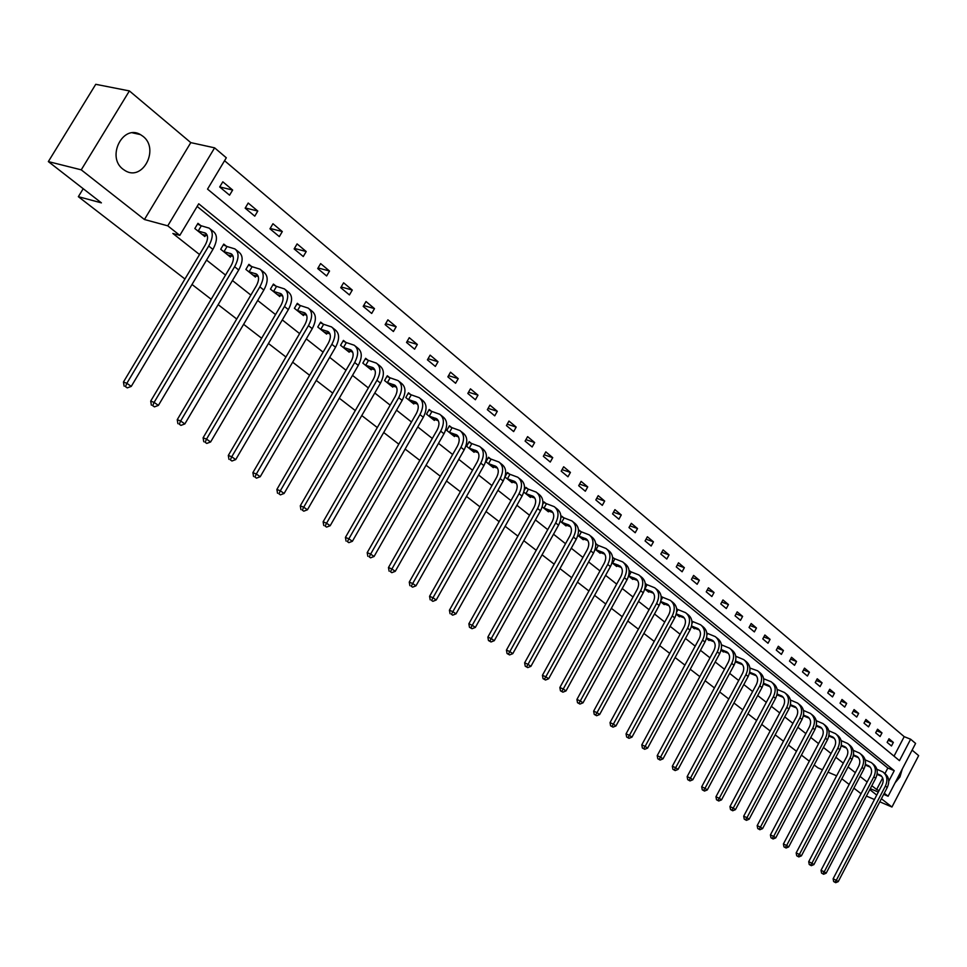 <?xml version="1.0" encoding="UTF-8"?>
<svg xmlns="http://www.w3.org/2000/svg" width="967" height="967" viewBox="0 0 967 967"><rect width="100%" height="100%" fill="white"/><g stroke="black" fill="none" stroke-linecap="round" stroke-linejoin="round"><path stroke-width="1.45" d="M143.019 136.335L140.445 134.594C122.869 123.897 106.189 157.041 123.051 169.237L125.359 170.784C142.935 181.482 159.628 148.821 143.019 136.335M894.028 756.158L904.193 736.661L910.624 739.223L915.592 743.43L888.105 796.24L884.273 793.206M879.789 801.812L891.949 807.022L918.65 755.626L912.111 750.114M184.939 279.004L78.351 196.688L101.402 202.865L48.35 161.598L95.745 84.31L129.397 90.922L81.24 169.841L144.434 219.509L167.762 225.831L214.614 147.842L226.314 157.778L207.53 189.121L899.467 760.654L910.624 739.223M144.434 219.509L190.789 142.62L129.397 90.922M190.789 142.62L214.614 147.842M904.193 736.661L224.549 160.703M866.42 796.071L874.434 799.516M48.35 161.598L81.24 169.841M822.458 769.78L817.937 767.846L814.19 764.957M809.306 761.174L801.425 755.094M796.494 751.286L788.431 745.061M783.451 741.218L775.196 734.835M770.167 730.955L761.706 724.416M756.629 720.5L747.962 713.803M742.837 709.851L733.941 702.985M728.78 698.996L719.666 691.949M714.444 687.924L705.1 680.708M699.83 676.634L690.245 669.237M684.926 665.127L675.099 657.536M669.732 653.39L659.651 645.605M654.224 641.411L643.877 633.433M638.389 629.191L627.788 620.995M622.24 616.716L611.362 608.316M605.753 603.988L594.584 595.358M588.927 590.994L577.444 582.122M571.727 577.71L559.953 568.608M554.164 564.148L542.064 554.804M536.226 550.296L523.8 540.698M517.889 536.129L505.112 526.266M499.141 521.66L486.014 511.519M479.983 506.853L466.481 496.434M460.377 491.719L446.5 480.998M440.323 476.235L426.06 465.212M419.811 460.389L405.125 449.051M398.803 444.167L383.706 432.503M377.299 427.559L361.767 415.556M355.288 410.564L339.284 398.199M332.733 393.134L316.257 380.418M309.621 375.293L292.65 362.19M285.93 356.992L268.439 343.49M261.634 338.232L243.611 324.32M236.722 319.001L218.143 304.653M211.169 299.262L192.01 284.467M83.21 188.71L78.351 196.688M219.702 186.982L229.566 195.189L232.648 190.04L222.809 181.808L219.702 186.982M245.159 208.159L254.768 216.161L257.79 211.06L248.205 203.046L245.159 208.159M269.95 228.804L279.33 236.601L282.304 231.56L272.96 223.74L269.95 228.804M294.137 248.918L303.275 256.533L306.213 251.541L297.087 243.914L294.137 248.918M317.72 268.548L326.641 275.97L329.529 271.038L320.633 263.592L317.72 268.548M340.735 287.695L349.438 294.935L352.278 290.064L343.599 282.799L340.735 287.695M363.193 306.382L371.691 313.453L374.495 308.63L366.01 301.535L363.193 306.382M385.12 324.622L393.412 331.524L396.168 326.749L387.888 319.835L385.12 324.622M406.527 342.439L414.625 349.184L417.345 344.457L409.259 337.688L406.527 342.439M427.426 359.845L435.343 366.42L438.027 361.743L430.134 355.143L427.426 359.845M447.866 376.84L455.59 383.27L458.237 378.641L450.513 372.186L447.866 376.84M467.823 393.448L475.389 399.746L477.988 395.152L470.445 388.843L467.823 393.448M487.344 409.694L494.729 415.846L497.304 411.301L489.931 405.137L487.344 409.694M506.43 425.577L513.646 431.584L516.185 427.088L508.968 421.056L506.43 425.577M525.093 441.097L532.152 446.984L534.654 442.535L527.607 436.637L525.093 441.097M543.345 456.291L550.259 462.045L552.725 457.645L545.823 451.867L543.345 456.291M561.211 471.159L567.98 476.791L570.421 472.428L563.664 466.783L561.211 471.159M578.701 485.712L585.325 491.224L587.731 486.897L581.107 481.373L578.701 485.712M595.817 499.951L602.296 505.354L604.677 501.063L598.198 495.66L595.817 499.951M612.57 513.9L618.928 519.194L621.273 514.94L614.927 509.645L612.57 513.9M628.985 527.559L635.21 532.744L637.531 528.538L631.318 523.34L628.985 527.559M645.074 540.94L651.166 546.017L653.45 541.846L647.37 536.758L645.074 540.94M660.824 554.055L666.795 559.023L669.055 554.901L663.096 549.909L660.824 554.055M676.271 566.904L682.122 571.775L684.358 567.689L678.508 562.794L676.271 566.904M691.405 579.499L697.147 584.273L699.346 580.224L693.617 575.425L691.405 579.499M706.236 591.84L711.869 596.53L714.045 592.505L708.424 587.815L706.236 591.84M720.79 603.952L726.314 608.545L728.465 604.556L722.953 599.951L720.79 603.952M735.065 615.822L740.48 620.331L742.608 616.378L737.192 611.857L735.065 615.822M749.062 627.474L754.369 631.898L756.472 627.982L751.166 623.546L749.062 627.474M762.794 638.909L768.003 643.248L770.083 639.356L764.885 635.005L762.794 638.909M776.271 650.114L781.384 654.381L783.439 650.525L778.338 646.258L776.271 650.114M789.495 661.126L794.523 665.308L796.554 661.488L791.538 657.294L789.495 661.126M802.489 671.932L807.421 676.042L809.427 672.246L804.508 668.137L802.489 671.932M815.241 682.545L820.076 686.57L822.071 682.823L817.236 678.774L815.241 682.545M827.752 692.964L832.514 696.917L834.485 693.194L829.734 689.229L827.752 692.964M840.057 703.19L844.723 707.082L846.669 703.384L842.003 699.492L840.057 703.19M852.132 713.247L856.726 717.067L858.648 713.404L854.066 709.573L852.132 713.247M864.002 723.123L868.511 726.87L870.421 723.243L865.912 719.472L864.002 723.123M875.667 732.829L880.091 736.516L881.977 732.901L877.553 729.203L875.667 732.829M887.126 742.366L891.477 745.98L893.339 742.402L888.999 738.776L887.126 742.366M888.77 781.191L894.245 770.675L198.731 203.795L179.814 235.368L172.875 233.47L199.54 254.539M206.551 260.075L225.529 275.075M232.443 280.539L250.852 295.08M257.681 300.483L275.547 314.589M282.291 319.92L299.613 333.603M306.273 338.861L323.099 352.157M329.674 357.355L346.005 370.252M352.496 375.389L368.354 387.924M374.773 392.989L390.185 405.161M396.53 410.177L411.495 421.999M417.768 426.955L432.309 438.45M438.51 443.345L452.653 454.514M458.781 459.361L472.537 470.228M478.592 475.015L491.961 485.579M497.957 490.305L510.963 500.592M516.886 505.27L529.553 515.278M535.404 519.908L547.733 529.638M553.523 534.219L565.526 543.696M571.255 548.229L582.944 557.451M588.613 561.936L599.987 570.929M605.596 575.353L616.68 584.116M622.228 588.504L633.034 597.026M638.522 601.377L649.05 609.681M654.49 613.985L664.74 622.083M670.131 626.338L680.115 634.243M685.458 638.45L695.2 646.149M700.471 650.32L709.983 657.826M715.205 661.96L724.476 669.285M729.65 673.37L738.691 680.514M743.816 684.563L752.64 691.526M757.717 695.539L766.323 702.344M771.352 706.321L779.74 712.945M784.733 716.885L792.928 723.364M797.86 727.269L805.862 733.59M810.757 737.446L818.566 743.623M823.413 747.455L831.04 753.474M835.851 757.27L843.297 763.156M848.059 766.916L855.324 772.669M860.05 776.392L867.157 782.013M871.835 785.712L876.634 789.507L882.678 777.927M884.95 773.552L887.839 768.028L197.147 206.43M200.677 225.516L197.957 223.329L194.838 228.538L204.859 236.564L205.657 235.235M226.399 246.234L223.752 244.095L220.694 249.244L230.46 257.077L231.21 255.796M251.48 266.421L248.906 264.342L245.884 269.43L255.409 277.058L256.122 275.837M275.933 286.099L273.419 284.068L270.446 289.109L279.729 296.543L280.418 295.382M299.77 305.294L297.316 303.324L294.403 308.304L303.457 315.556L304.109 314.432M323.038 324.018L320.645 322.096L317.768 327.027L326.604 334.098L327.233 333.023M345.739 342.294L343.406 340.42L340.565 345.292L349.196 352.206L349.8 351.166M367.907 360.135L365.623 358.298L362.83 363.121L371.243 369.865L371.824 368.874M389.544 377.553L387.308 375.764L384.564 380.539L392.783 387.126L393.339 386.159M410.673 394.572L408.497 392.82L405.789 397.546L413.816 403.976L414.36 403.046M431.33 411.193L429.203 409.476L426.52 414.154L434.376 420.452L434.884 419.545M451.504 427.438L449.425 425.77L446.79 430.4L454.466 436.54L454.961 435.67M471.231 443.321L469.2 441.677L466.602 446.258L474.096 452.278L474.579 451.432M490.511 458.841L488.528 457.246L485.966 461.779L493.303 467.653L493.762 466.843M504.931 476.973L512.087 482.702L512.522 481.917M504.992 476.816L507.433 472.464L509.379 474.023M523.776 492.07L530.46 497.425L530.883 496.663M524.187 490.462L525.927 487.356L527.837 488.879M542.197 506.829L548.434 511.821L548.845 511.084M542.777 504.158L544.022 501.921L545.884 503.42M560.219 521.273L566.033 525.927L566.432 525.214M560.872 517.732L561.73 516.173L563.556 517.635M577.855 535.404L583.258 539.731L583.645 539.03M578.508 531.137L579.076 530.134L580.853 531.56M595.116 549.232L600.12 553.245L600.495 552.568M595.732 544.361L596.047 543.792L597.787 545.195M612.014 562.77L616.644 566.481L617.006 565.828M612.558 557.367L614.383 558.551M628.562 576.03L632.829 579.438L633.18 578.81M630.629 571.63L629.046 570.361M644.771 589.012L648.688 592.142L649.026 591.526M646.548 584.455L645.231 583.391M660.654 601.74L664.232 604.605L664.559 604M662.153 597.014L661.09 596.155M676.211 614.202L679.463 616.801L679.777 616.221M677.444 609.319L676.622 608.654M691.465 626.423L694.403 628.768L694.705 628.199M706.406 638.389L709.041 640.505L709.343 639.949M721.068 650.138L723.413 652.012L723.703 651.48M735.44 661.646L737.785 662.782M749.534 672.947L751.601 673.866M763.362 684.02L765.163 684.757M776.936 694.898L778.471 695.43M790.244 705.559L791.538 705.922M803.311 716.027L804.375 716.221M816.148 726.314L816.97 726.326M828.743 736.407L829.348 736.262M869.792 789.616L876.743 795.079M881.396 798.73L891.949 807.022M870.288 788.661L878.314 792.07M883.669 794.354L888.105 796.24M876.634 789.507L879.112 790.547M179.814 235.368L167.762 225.831M836.648 775.824L828.03 772.149M861.041 793.702L853.897 788.153M849.159 784.455L841.846 778.773M887.839 768.028L894.245 770.675M219.739 186.933L232.648 190.04M245.28 207.941L257.79 211.06M270.168 228.442L282.304 231.56M294.427 248.422L306.213 251.541M318.083 267.932L329.529 271.038M341.17 286.969L352.278 290.064M363.677 305.548L374.495 308.63M385.652 323.691L396.168 326.749M407.119 341.411L417.345 344.457M428.067 358.733L438.027 361.743M448.543 375.655L458.237 378.641M468.536 392.191L477.988 395.152M488.093 408.376L497.304 411.301M507.204 424.187L516.185 427.088M525.891 439.659L534.654 442.535M544.179 454.804L552.725 457.645M562.069 469.624L570.421 472.428M579.571 484.129L587.731 486.897M596.712 498.331L604.677 501.063M613.489 512.244L621.273 514.94M629.928 525.867L637.531 528.538M646.016 539.211L653.45 541.846M661.791 552.29L669.055 554.901M677.238 565.115L684.358 567.689M692.384 577.686L699.346 580.224M707.24 590.003L714.045 592.505M721.793 602.09L728.465 604.556M736.08 613.948L742.608 616.378M750.078 625.576L756.472 627.982M763.821 636.987L770.083 639.356M777.311 648.18L783.439 650.525M790.535 659.18L796.554 661.488M803.529 669.974L809.427 672.246M816.281 680.563L822.071 682.823M828.804 690.97L834.485 693.194M841.109 701.196L846.669 703.384M853.184 711.241L858.648 713.404M865.054 721.104L870.421 723.243M876.718 730.798L881.977 732.901M888.177 740.335L893.339 742.402M895.067 782.859L899.963 776.912L902.32 768.922M202.163 234.401L207.325 235.694M198.211 231.004L205.488 233.132C208.328 235.428 208.231 239.405 205.185 245.074L123.45 382.038L126.846 383.307L208.715 246.041C213.272 237.556 213.429 231.584 209.174 228.139L201.317 225.807L198.211 231.004L197.558 230.714M197.486 224.114L201.317 225.807M125.48 386.643L127.257 387.888L125.48 386.643L126.846 383.307L131.258 386.401L212.909 249.401C217.454 240.916 217.599 234.957 213.344 231.512L210.335 229.082M131.258 386.401L127.257 387.888M124.127 386.135L123.45 382.038M227.825 254.962L233.12 256.328M223.981 251.662L231.27 253.838C234.135 256.158 234.074 260.111 231.089 265.72L150.695 401.112L154.104 402.393L234.618 266.723C239.091 258.322 239.2 252.387 234.908 248.918L227.052 246.512L223.981 251.662L223.341 251.372M223.304 244.856L227.052 246.512M152.726 405.681L154.454 406.877L152.726 405.681L154.104 402.393L158.407 405.403L238.704 269.986C243.176 261.598 243.261 255.663 238.97 252.194L236.093 249.873M158.407 405.403L154.454 406.877M151.372 405.161L150.695 401.112M252.834 275.003L258.249 276.441M249.111 271.787L256.412 274.024C259.289 276.357 259.265 280.285 256.328 285.833L177.239 419.69L180.648 420.996L259.857 286.861C264.257 278.556 264.305 272.658 259.99 269.164L252.121 266.699L249.111 271.787L248.471 271.509M248.471 265.067L252.121 266.699M179.27 424.211L180.95 425.383L179.27 424.211L180.648 420.996L184.842 423.933L263.846 290.04C268.234 281.748 268.27 275.849 263.955 272.356L261.175 270.119M184.842 423.933L180.95 425.383M177.904 423.691L177.239 419.69M277.227 294.548L282.739 296.059M273.601 291.418L280.913 293.702C283.802 296.047 283.815 299.951 280.926 305.439L203.094 437.797L206.527 439.115L284.467 306.491C288.782 298.271 288.782 292.409 284.455 288.903L276.562 286.377L273.601 291.418L272.96 291.127M272.996 284.781L276.562 286.377M205.137 442.282L206.769 443.418L205.137 442.282L206.527 439.115L210.613 441.979L288.347 309.597C292.663 301.39 292.65 295.527 288.311 292.022L285.64 289.858M210.613 441.979L206.769 443.418M203.771 441.75L203.094 437.797M301.015 313.598L306.624 315.182M297.485 310.552L304.798 312.897C307.711 315.242 307.748 319.134 304.907 324.561L228.309 455.445L231.742 456.787L308.449 325.637C312.704 317.502 312.655 311.676 308.292 308.147L300.411 305.572L297.485 310.552L296.857 310.274M296.917 304.013L300.411 305.572M230.351 459.893L231.947 461.005L230.351 459.893L231.742 456.787L235.73 459.579L312.244 328.659C316.475 320.536 316.414 314.71 312.063 311.193L309.488 309.114M235.73 459.579L231.947 461.005M228.974 459.349L228.309 455.445M324.223 332.189L329.916 333.845M320.79 329.227L328.103 331.608C331.028 333.966 331.101 337.834 328.309 343.212L252.895 472.645L256.328 474.011L331.85 344.312C336.02 336.25 335.936 330.46 331.56 326.931L323.667 324.308L320.79 329.227L320.162 328.949M320.258 322.76L323.667 324.308M254.925 477.057L256.485 478.145L254.925 477.057L256.328 474.011L260.22 476.731L335.549 347.262C339.707 339.224 339.61 333.434 335.235 329.892L332.757 327.898M260.22 476.731L256.485 478.145M253.559 476.513L252.895 472.645M346.863 350.344L352.653 352.048M343.527 347.455L350.852 349.873C353.789 352.242 353.874 356.086 351.13 361.404L276.888 489.435L280.321 490.813L354.671 362.528C358.781 354.551 358.648 348.797 354.26 345.243L346.367 342.584L343.527 347.455L342.91 347.165M343.031 341.061L346.367 342.584M278.907 493.811L280.43 494.862L278.907 493.811L280.321 490.813L284.105 493.46L358.286 365.405C362.383 357.452 362.238 351.698 357.85 348.144L355.457 346.222M284.105 493.46L280.43 494.862M277.541 493.255L276.888 489.435M368.983 368.052L374.833 369.817M365.731 365.236L373.044 367.702C375.994 370.083 376.115 373.903 373.419 379.161L300.278 505.814L303.723 507.204L376.949 380.297C380.998 372.416 380.817 366.686 376.417 363.133L368.524 360.413L365.731 365.236L365.115 364.958M365.26 358.938L368.524 360.413M302.308 510.153L303.783 511.18L302.308 510.153L303.723 507.204L307.421 509.79L380.478 383.113C384.503 375.232 384.322 369.515 379.91 365.949L377.626 364.1M307.421 509.79L303.783 511.18M300.93 509.597L300.278 505.814M390.571 385.35L396.494 387.175M387.404 382.606L394.717 385.108C397.667 387.489 397.824 391.284 395.165 396.494L323.123 521.805L326.556 523.207L398.706 397.655C402.671 389.846 402.453 384.153 398.041 380.587L390.148 377.831L387.404 382.606L386.788 382.328M386.957 376.381L390.148 377.831M325.142 526.096L326.592 527.112L325.142 526.096L326.556 523.207L330.17 525.734L402.139 400.398C406.104 392.602 405.874 386.921 401.462 383.343L399.262 381.566M330.17 525.734L326.592 527.112M323.764 525.54L323.123 521.805M411.652 402.248L417.647 404.121M408.582 399.564L415.883 402.103C418.844 404.496 419.013 408.267 416.402 413.429L345.424 537.41L348.857 538.824L419.944 414.601C423.848 406.865 423.594 401.22 419.17 397.642L411.289 394.85L408.582 399.564L407.965 399.286M408.159 393.412L411.289 394.85M347.443 541.665L348.845 542.656L347.443 541.665L348.857 538.824L352.387 541.29L423.292 417.285C427.196 409.561 426.93 403.916 422.506 400.338L420.391 398.622M352.387 541.29L348.845 542.656M346.065 541.097L345.424 537.41M432.261 418.747L438.305 420.681M429.263 416.148L436.564 418.711C439.526 421.104 439.719 424.851 437.157 429.964L367.194 552.653L370.639 554.079L440.686 431.149C444.53 423.498 444.24 417.877 439.804 414.299L431.935 411.471L429.263 416.148L428.659 415.87M428.865 410.068L431.935 411.471M369.213 556.871L370.591 557.838L369.213 556.871L370.639 554.079L374.072 556.484L443.962 433.772C447.794 426.133 447.503 420.512 443.067 416.934L441.025 415.278M374.072 556.484L370.591 557.838M367.835 556.303L367.194 552.653M452.399 434.884L458.491 436.866M449.474 432.334L456.762 434.945C459.736 437.338 459.954 441.061 457.427 446.125L388.468 567.544L391.901 568.983L460.945 447.322C464.74 439.743 464.414 434.159 459.978 430.569L452.109 427.716L449.474 432.334L448.869 432.068M449.099 426.326L452.109 427.716M390.475 571.727L391.828 572.669L390.475 571.727L391.901 568.983L395.261 571.328L464.148 449.885C467.931 442.318 467.605 436.733 463.169 433.143L461.199 431.56M395.261 571.328L391.828 572.669M389.109 571.159L388.468 567.544M472.077 450.658L478.23 452.677M469.225 448.168L476.513 450.803C479.487 453.197 479.729 456.907 477.239 461.912L409.259 582.098L412.691 583.536L480.756 463.133C484.479 455.626 484.129 450.078 479.68 446.476L471.823 443.587L469.225 448.168L468.632 447.89M468.886 442.233L471.823 443.587M411.253 586.244L412.571 587.162L411.253 586.244L412.691 583.536L415.979 585.833L483.887 465.635C487.61 458.14 487.247 452.592 482.799 448.99L480.901 447.467M415.979 585.833L412.571 587.162M409.887 585.664L409.259 582.098M491.321 466.07L497.522 468.149M488.553 463.652L495.817 466.312C498.791 468.705 499.057 472.392 496.603 477.347L429.566 596.313L432.998 597.763L500.12 478.58C503.795 471.147 503.408 465.635 498.96 462.033L491.103 459.12L488.553 463.652L487.96 463.374M488.226 457.778L491.103 459.12M431.572 600.434L432.853 601.329L431.572 600.434L432.998 597.763L436.214 600.011L503.178 481.022C506.841 473.6 506.454 468.088 502.006 464.498L500.181 463.024M436.214 600.011L432.853 601.329M430.194 599.842L429.566 596.313M510.141 481.155L516.378 483.27M507.445 478.786L514.698 481.469C517.683 483.875 517.961 487.525 515.544 492.445L449.425 610.213L452.858 611.676L519.049 493.69C522.663 486.328 522.253 480.841 517.804 477.239L509.972 474.301L507.445 478.786L506.853 478.52M507.143 472.984L509.972 474.301M451.42 614.299L452.677 615.169L451.42 614.299L452.858 611.676L456.001 613.876L522.047 496.071C525.649 488.722 525.226 483.246 520.778 479.644L519.025 478.23M456.001 613.876L452.677 615.169M450.054 613.707L449.425 610.213M528.562 495.902L534.824 498.065M525.927 493.593L533.168 496.301C536.153 498.706 536.443 502.344 534.062 507.204L468.85 623.812L472.271 625.274L537.567 508.461C541.133 501.172 540.686 495.72 536.238 492.118L528.417 489.157L525.927 493.593L525.335 493.327M525.649 487.864L528.417 489.157M470.844 627.861L469.466 627.269L472.065 628.719L470.844 627.861L472.271 625.274L475.341 627.426L540.493 510.806C544.046 503.517 543.599 498.078 539.151 494.475L537.459 493.11M475.341 627.426L472.065 628.719M469.466 627.269L468.85 623.812M546.585 510.346L552.882 512.534M544.01 508.086L551.238 510.818C554.212 513.223 554.538 516.825 552.181 521.648L487.852 637.108L491.26 638.583L555.674 522.917C559.192 515.689 558.721 510.286 554.272 506.672L546.464 503.686L544.01 508.086L543.43 507.82M543.744 502.417L546.464 503.686M489.834 641.121L488.468 640.529L491.031 641.967L489.834 641.121L491.26 638.583L494.27 640.686L558.539 525.202C562.045 517.986 561.573 512.583 557.125 508.98L555.493 507.663M494.27 640.686L491.031 641.967M488.468 640.529L487.852 637.108M564.22 524.477L570.542 526.701M561.706 522.265L568.922 525.021C571.896 527.426 572.234 531.004 569.926 535.791L506.43 650.114L509.839 651.589L573.407 537.06C576.864 529.904 576.368 524.525 571.92 520.923L564.136 517.913L561.706 522.265L561.126 521.999M561.464 516.656L564.136 517.913M508.412 654.103L507.046 653.511L509.585 654.925L508.412 654.103L509.839 651.589L512.788 653.656L576.211 539.296C579.656 532.152 579.16 526.785 574.712 523.183L573.141 521.914M512.788 653.656L509.585 654.925M507.046 653.511L506.43 650.114M581.481 538.305L587.827 540.565M579.028 536.153L586.232 538.921C589.205 541.327 589.556 544.892 587.271 549.619L524.622 662.842L528.018 664.329L590.752 550.9C594.161 543.817 593.641 538.462 589.193 534.872L581.421 531.838L579.028 536.153L578.459 535.887M578.81 530.605L581.421 531.838M526.592 666.795L525.226 666.203L527.74 667.605L526.592 666.795L528.018 664.329L530.895 666.348L593.496 553.1C596.905 546.017 596.373 540.674 591.925 537.072L590.414 535.851M530.895 666.348L527.74 667.605M525.226 666.203L524.622 662.842M598.38 551.843L604.762 554.139M595.998 549.74L603.178 552.532C606.152 554.925 606.514 558.479 604.266 563.157L542.427 675.304L545.823 676.791L607.735 564.45C611.096 557.427 610.552 552.121 606.104 548.519L598.355 545.461L595.998 549.74L595.43 549.474M595.793 544.252L598.355 545.461M544.385 679.221L543.031 678.629L545.509 680.019L544.385 679.221L545.823 676.791L548.64 678.774L610.419 566.602C613.779 559.591 613.235 554.284 608.787 550.682L607.324 549.51M548.64 678.774L545.509 680.019M543.031 678.629L542.427 675.304M614.939 565.115L621.334 567.436L619.774 565.852C622.748 568.258 623.123 571.775 620.911 576.429L559.857 687.513L563.241 689L624.368 577.722C627.68 570.76 627.112 565.49 622.675 561.887L614.939 558.817L612.607 563.06L618.711 565.32M612.595 557.705L614.939 558.817M561.803 691.393L560.449 690.801L562.915 692.167L561.803 691.393L563.241 689L565.997 690.934L626.991 579.825C630.303 572.875 629.735 567.605 625.298 564.003L623.896 562.879M565.997 690.934L562.915 692.167M560.449 690.801L559.857 687.513M631.161 578.109L637.567 580.454L636.02 578.907C638.994 581.312 639.392 584.805 637.205 589.411L576.924 699.455L580.297 700.954L640.65 590.716C643.925 583.826 643.333 578.58 638.897 574.978L631.185 571.896L628.876 576.102L634.968 578.375M629.106 570.917L631.185 571.896M578.87 703.311L577.517 702.707L579.946 704.061L578.87 703.311L580.297 700.954L583.004 702.84L643.224 592.783C646.488 585.893 645.908 580.647 641.472 577.057L640.118 575.969M583.004 702.84L579.946 704.061M577.517 702.707L576.924 699.455M647.056 590.837L653.474 593.218M644.82 588.879L651.951 591.707C654.913 594.101 655.324 597.57 653.172 602.139L593.641 711.156L597.014 712.655L656.605 603.456C659.832 596.615 659.228 591.405 654.792 587.815L647.104 584.709L644.82 588.867M645.291 583.85L647.104 584.709M595.575 714.976L594.234 714.383L596.639 715.725L595.575 714.976L597.014 712.655L599.649 714.504L659.131 605.463C662.347 598.646 661.742 593.436 657.306 589.846L656.013 588.794M599.649 714.504L596.639 715.725M594.234 714.383L593.641 711.156M662.625 603.311L669.067 605.717M660.715 601.498L667.556 604.23C670.518 606.623 670.941 610.08 668.813 614.601L610.02 722.615L613.38 724.126L672.234 615.931C675.425 609.15 674.797 603.964 670.373 600.386L662.697 597.268L660.944 600.483M661.126 596.53L662.697 597.268M611.954 726.41L610.6 725.818L612.993 727.136L611.954 726.41L613.38 724.126L615.967 725.939L674.712 617.901C677.891 611.132 677.263 605.958 672.839 602.381L671.582 601.365M615.967 725.939L612.993 727.136M610.6 725.818L610.02 722.615M677.891 615.544L684.346 617.973M676.296 613.876L682.847 616.523C685.808 618.904 686.244 622.337 684.14 626.821L626.06 733.856L629.42 735.355L687.561 628.151C690.704 621.43 690.063 616.281 685.639 612.703L677.988 609.585L676.634 612.063M676.658 608.944L677.988 609.585M627.994 737.616L626.652 737.011L629.009 738.329L627.994 737.616L629.42 735.355L631.959 737.132L689.979 630.085C693.121 623.377 692.469 618.239 688.057 614.661L686.848 613.682M631.959 737.132L629.009 738.329M626.652 737.011L626.06 733.856M692.856 627.535L699.322 629.988M691.574 626L697.848 628.562C700.797 630.943 701.244 634.364 699.165 638.8L641.786 744.868L645.134 746.367L702.574 640.13C705.68 633.47 705.016 628.357 700.604 624.779L692.976 621.648L691.949 623.546M691.876 621.116L692.976 621.648M643.708 748.603L642.378 747.999L644.711 749.292L643.708 748.603L645.134 746.367L647.624 748.107L704.955 642.028C708.049 635.379 707.385 630.266 702.973 626.701L701.812 625.758M647.624 748.107L644.711 749.292M642.378 747.999L641.786 744.868M707.53 639.296L713.997 641.774M706.539 637.894L712.546 640.372C715.495 642.753 715.943 646.137 713.9 650.549L657.209 755.65L660.546 757.161L717.296 651.879C720.355 645.279 719.678 640.19 715.278 636.624L707.675 633.482L706.901 634.908M706.792 633.059L707.675 633.482M659.119 759.361L657.79 758.757L660.098 760.05L659.119 759.361L660.546 757.161L662.987 758.865L719.629 653.74C722.687 647.153 722.011 642.076 717.599 638.498L716.487 637.604M662.987 758.865L660.098 760.05M657.79 758.757L657.209 755.65M721.926 650.827L728.405 653.317M721.213 649.558L726.966 651.951C729.904 654.321 730.375 657.693 728.356 662.069L672.331 766.239L675.655 767.738L731.729 663.398C734.751 656.859 734.062 651.806 729.662 648.241L722.095 645.086L721.539 646.113M721.406 644.759L722.095 645.086M674.229 769.913L672.899 769.309L675.196 770.578L674.229 769.913L675.655 767.738L678.048 769.418L734.026 665.223C737.035 658.696 736.346 653.644 731.946 650.078L730.871 649.22M678.048 769.418L675.196 770.578M672.899 769.309L672.331 766.239M736.044 662.141L742.523 664.655M735.597 661.005L741.109 663.302C744.046 665.671 744.517 669.031 742.523 673.358L687.15 776.61L690.462 778.121L745.895 674.7C748.881 668.209 748.168 663.193 743.78 659.639L736.225 656.472L735.863 657.161M689.048 780.26L687.718 779.656L689.991 780.925L689.048 780.26L690.462 778.121L692.807 779.765L748.144 676.489C751.117 670.01 750.404 664.994 746.016 661.44L744.989 660.606M692.807 779.765L689.991 780.925M687.718 779.656L687.15 776.61M749.909 673.237L756.375 675.776M749.703 672.222L754.973 674.446C757.91 676.815 758.394 680.139 756.424 684.443L701.691 786.787L704.991 788.298L759.784 685.784C762.733 679.354 762.008 674.362 757.62 670.808L749.896 668.028M703.577 790.414L702.26 789.809L704.508 791.054L703.577 790.414L704.991 788.298L707.3 789.918L761.984 687.537C764.921 681.119 764.208 676.126 759.82 672.585L758.829 671.787M707.3 789.918L704.508 791.054M702.26 789.809L701.691 786.787M763.495 684.128L769.974 686.679M763.543 683.234L768.584 685.373C771.521 687.742 772.004 691.054 770.07 695.309L715.955 796.772L719.255 798.283L773.419 696.663C776.32 690.281 775.582 685.313 771.207 681.771L763.64 678.737M717.84 800.374L716.523 799.769L718.747 801.002L717.84 800.374L719.255 798.283L721.515 799.866L775.57 698.379C778.471 692.009 777.734 687.053 773.37 683.512L772.415 682.75M721.515 799.866L718.747 801.002M716.523 799.769L715.955 796.772M776.948 694.85L783.318 697.388M777.117 694.04L781.952 696.107C784.866 698.464 785.373 701.752 783.451 705.983L729.952 806.575L733.24 808.086L786.787 707.336C789.664 701.002 788.915 696.071 784.551 692.541L777.142 689.386M731.826 810.141L730.52 809.536L732.72 810.757L731.826 810.141L733.24 808.086L735.452 809.633L788.903 709.029C791.768 702.707 791.03 697.775 786.667 694.246L785.748 693.508M735.452 809.633L732.72 810.757M730.52 809.536L729.952 806.575M790.281 705.414L796.421 707.904M790.438 704.653L795.067 706.635C797.98 708.992 798.488 712.256 796.59 716.45L743.683 816.184L746.959 817.695L799.914 717.804C802.755 711.531 801.994 706.623 797.63 703.106L790.426 700.011M745.557 819.726L744.252 819.122L746.427 820.342L745.557 819.726L746.959 817.695L749.135 819.218L801.994 719.472C804.822 713.199 804.061 708.303 799.709 704.774L798.827 704.073M749.135 819.218L746.427 820.342M744.252 819.122L743.683 816.184M803.372 715.81L809.27 718.215M803.517 715.06L807.941 716.982C810.842 719.327 811.361 722.579 809.488 726.737L757.173 825.625L760.437 827.136L812.8 728.091C815.604 721.865 814.83 716.994 810.491 713.477L803.456 710.443M759.035 829.142L757.729 828.538L759.893 829.734L759.035 829.142L760.437 827.136L762.564 828.634L814.843 729.722C817.635 723.497 816.861 718.638 812.522 715.121L811.676 714.444M762.564 828.634L759.893 829.734M757.729 828.538L757.173 825.625M816.208 726.024L821.902 728.356M816.353 725.286L820.584 727.136C823.473 729.469 824.005 732.708 822.155 736.83L770.409 834.896L773.66 836.395L825.455 738.184C828.223 732.007 827.438 727.172 823.098 723.654L816.245 720.681M772.258 838.377L770.965 837.773L773.104 838.969L772.258 838.377L773.66 836.395L775.752 837.869L827.462 739.791C830.218 733.615 829.432 728.78 825.105 725.274L824.295 724.621M775.752 837.869L773.104 838.969M770.965 837.773L770.409 834.896M828.828 736.044L834.303 738.304M828.961 735.331L832.998 737.108C835.887 739.441 836.419 742.644 834.594 746.742L783.403 843.986L786.642 845.496L837.869 748.095C840.613 741.967 839.815 737.156 835.5 733.663L828.816 730.738M785.252 847.455L783.959 846.85L786.074 848.023L785.252 847.455L786.642 845.496L788.697 846.935L839.839 749.667C842.571 743.55 841.786 738.74 837.458 735.246L836.685 734.618M788.697 846.935L786.074 848.023M783.959 846.85L783.403 843.986M841.205 745.895L846.476 748.083M841.338 745.182L845.182 746.899C848.071 749.22 848.615 752.411 846.802 756.472L796.167 852.918L799.395 854.429L850.078 757.838C852.785 751.758 851.975 746.971 847.672 743.49L841.145 740.625M798.005 856.363L796.711 855.759L798.815 856.931L798.005 856.363L799.395 854.429L801.413 855.843L852.012 759.385C854.707 753.305 853.909 748.531 849.594 745.049L848.857 744.445M801.413 855.843L798.815 856.931M796.711 855.759L796.167 852.918M853.365 755.565L858.442 757.681M853.486 754.876L857.161 756.52C860.038 758.841 860.594 762.008 858.805 766.033L808.702 861.694L811.917 863.205L862.056 767.399C864.74 761.367 863.918 756.617 859.627 753.136L853.269 750.332M810.527 865.114L809.246 864.51L811.325 865.67L810.527 865.114L811.917 863.205L813.9 864.595L863.966 768.922C866.637 762.89 865.816 758.14 861.524 754.671L860.799 754.091M813.9 864.595L811.325 865.67M809.246 864.51L808.702 861.694M865.32 765.066L870.203 767.121M865.429 764.389L868.934 765.973C871.811 768.282 872.355 771.436 870.59 775.437L821.019 870.312L824.222 871.823L873.842 776.791C876.477 770.82 875.655 766.094 871.376 762.612L865.163 759.857M822.844 873.709L821.563 873.104L823.618 874.253L822.844 873.709L824.222 871.823L826.169 873.189L875.703 778.29C878.35 772.307 877.516 767.593 873.237 764.123L872.548 763.567M826.169 873.189L823.618 874.253M821.563 873.104L821.019 870.312M877.057 774.41L881.747 776.392M877.154 773.745L880.502 775.256C883.367 777.565 883.923 780.707 882.17 784.672L833.119 878.785L836.31 880.284L885.409 786.026C888.02 780.091 887.186 775.401 882.919 771.932L876.864 769.236M834.932 882.158L833.651 881.553L835.693 882.69L834.932 882.158L836.31 880.284L838.232 881.626L887.247 787.501C889.858 781.566 889.024 776.876 884.745 773.419L884.092 772.887M838.232 881.626L835.693 882.69M833.651 881.553L833.119 878.785M204.424 232.684L206.938 234.691M208.715 246.041L212.909 249.401M230.206 253.378L232.745 255.409M234.618 266.723L238.704 269.986M255.336 273.564L257.887 275.607M259.857 286.861L263.846 290.04M279.838 293.231L282.4 295.286M284.467 306.491L288.347 309.597M303.735 312.414L306.297 314.48M308.449 325.637L312.244 328.659M327.039 331.125L329.614 333.204M331.85 344.312L335.549 347.262M349.776 349.389L352.363 351.468M354.671 362.528L358.286 365.405M371.969 367.206L374.567 369.297M376.949 380.297L380.478 383.113M393.642 384.612L396.252 386.703M398.706 397.655L402.139 400.398M414.807 401.607L417.418 403.698M419.944 414.601L423.292 417.285M435.488 418.203L438.099 420.307M440.686 431.149L443.962 433.772M455.687 434.437L458.31 436.54M460.945 447.322L464.148 449.885M475.438 450.284L478.061 452.399M480.756 463.133L483.887 465.635M494.753 465.792L497.376 467.895M500.12 478.58L503.178 481.022M513.634 480.95L516.257 483.065M519.049 493.69L522.047 496.071M532.104 495.781L534.727 497.896M537.567 508.461L540.493 510.806M550.175 510.286L552.798 512.401M555.674 522.917L558.539 525.202M567.859 524.489L570.482 526.604M573.407 537.06L576.211 539.296M585.168 538.389L587.791 540.505M590.752 550.9L593.496 553.1M602.115 552L604.738 554.103M607.735 564.45L610.419 566.602M624.368 577.722L626.991 579.825M640.65 590.716L643.224 592.783M650.9 591.163L653.414 593.194M656.605 603.456L659.131 605.463M666.505 603.698L668.971 605.68M672.234 615.931L674.712 617.901M681.795 615.979L684.225 617.925M687.561 628.151L689.979 630.085M696.796 628.018L699.177 629.928M702.574 640.13L704.955 642.028M711.494 639.828L713.827 641.701M717.296 651.879L719.629 653.74M725.915 651.407L728.199 653.245M731.729 663.398L734.026 665.223M740.069 662.77L742.305 664.559M745.895 674.7L748.144 676.489M753.946 673.902L756.146 675.667M759.784 685.784L761.984 687.537M767.556 684.841L769.72 686.57M773.419 696.663L775.57 698.379M780.925 695.575L783.04 697.267M786.787 707.336L788.903 709.029M794.04 706.103L796.119 707.771M799.914 717.804L801.994 719.472M806.913 716.438L808.956 718.082M812.8 728.091L814.843 729.722M819.557 726.592L821.563 728.199M825.455 738.184L827.462 739.791M831.983 736.564L833.941 738.147M837.869 748.095L839.839 749.667M844.179 746.355L846.113 747.914M850.078 757.838L852.012 759.385M856.158 755.976L858.055 757.512M862.056 767.399L863.966 768.922M867.931 765.429L869.804 766.928M873.842 776.791L875.703 778.29M879.499 774.724L881.336 776.199M885.409 786.026L887.247 787.501M140.445 134.594L132.552 132.854M205.488 233.132L206.261 233.76M231.27 253.838L232.056 254.466M256.412 274.024L257.198 274.664M280.913 293.702L281.699 294.343M304.798 312.897L305.596 313.538M328.103 331.608L328.913 332.249M350.852 349.873L351.65 350.525M373.044 367.702L373.854 368.354M394.717 385.108L395.527 385.76M415.883 402.103L416.692 402.755M436.564 418.711L437.374 419.364M456.762 434.945L457.584 435.597M476.513 450.803L477.323 451.456M495.817 466.312L496.639 466.964M514.698 481.469L515.52 482.122M533.168 496.301L533.989 496.953M551.238 510.818L552.06 511.47M568.922 525.021L569.732 525.673M586.232 538.921L587.042 539.574M603.178 552.532L603.988 553.184M619.774 565.852L620.584 566.517M636.02 578.907L636.842 579.571M651.951 591.707L652.761 592.36M667.556 604.23L668.366 604.883M682.847 616.523L683.657 617.176M697.848 628.562L698.658 629.215M712.546 640.372L713.356 641.012M726.966 651.951L727.764 652.592M741.109 663.302L741.907 663.954M754.973 674.446L755.783 675.087M768.584 685.373L769.394 686.026M781.952 696.107L782.75 696.748M795.067 706.635L795.865 707.288M807.941 716.982L808.738 717.623M820.584 727.136L821.37 727.776M832.998 737.108L833.784 737.736M845.182 746.899L845.98 747.527M857.161 756.52L857.959 757.149M868.934 765.973L869.72 766.601M880.502 775.256L881.288 775.885"/></g></svg>
